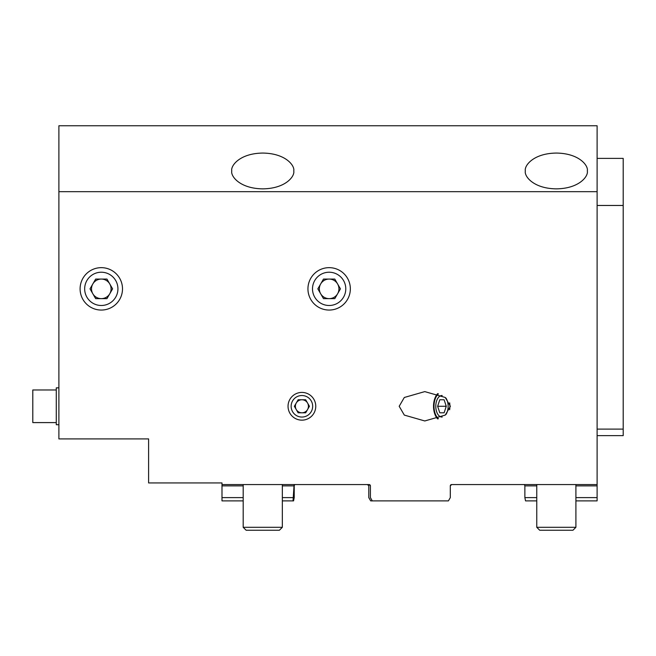<?xml version="1.0" encoding="UTF-8"?>
<svg xmlns="http://www.w3.org/2000/svg" width="656" height="656" viewBox="0 0 656 656"><rect width="100%" height="100%" fill="white"/><g stroke="black" fill="none" stroke-linecap="round" stroke-linejoin="round"><path stroke-width="0.98" d="M575.902 527.301L572.967 530.237L539.699 530.237L536.764 527.301L575.902 527.301L575.902 484.571M536.764 527.301L536.764 484.571M101.303 272.224A16.638 16.638 0 0 1 117.932 288.861A16.638 16.638 0 0 1 101.303 305.491A16.638 16.638 0 0 1 84.665 288.861A16.638 16.638 0 0 1 101.303 272.224M91.512 288.861A9.783 9.783 0 0 1 109.773 283.966A9.783 9.783 0 0 1 101.303 298.644A9.783 9.783 0 0 1 91.512 288.861M106.953 279.071L112.602 288.861L106.953 298.644L95.653 298.644L90.003 288.861L95.653 279.071L106.953 279.071M56.285 389.976L32.8 389.976L32.8 422.595L56.285 422.595M282.334 527.301L279.399 530.237L246.123 530.237L243.187 527.301L282.334 527.301L282.334 484.571M243.187 527.301L243.187 484.571M449.655 402.833A13.866 7.954 90 0 1 449.909 406.285A13.866 7.954 90 0 1 449.655 409.738M438.421 418.708A13.866 7.954 90 0 1 434.001 406.285A13.866 7.954 90 0 1 438.421 393.862M294.683 484.571L294.216 485.875L294.216 497.617L293.568 500.881L293.035 500.881L294.109 484.571M58.892 191.675L58.892 125.763L597.108 125.763L597.108 191.675L58.892 191.675L58.892 438.905L148.6 438.905L148.6 482.939L221.99 482.939L221.99 484.571L369.098 484.571L370.402 485.875L370.402 497.617L372.288 500.881L448.417 500.881L450.303 497.617L450.303 485.875L451.607 484.571L597.108 484.571L597.108 497.617L575.902 497.617M524.406 484.571L524.874 485.875L536.764 485.875M536.764 497.617L524.874 497.617L524.874 485.875M524.874 497.617L525.53 500.881L536.764 500.881M329.14 267.656A21.205 21.205 0 0 1 350.345 288.861A21.205 21.205 0 0 1 329.14 310.058A21.205 21.205 0 0 1 307.943 288.861A21.205 21.205 0 0 1 329.14 267.656M437.7 393.616A14.678 8.421 -90 0 0 433.534 406.285A14.678 8.421 -90 0 0 437.7 418.954M399.192 406.285L404.309 397.479L424.785 391.607L445.252 397.479L450.377 406.285L445.252 415.092L424.785 420.963L404.309 415.092L399.192 406.285M301.908 392.419A13.866 13.866 0 0 1 315.766 406.285A13.866 13.866 0 0 1 301.908 420.152A13.866 13.866 0 0 1 288.041 406.285A13.866 13.866 0 0 1 301.908 392.419M101.303 267.656A21.205 21.205 0 0 1 122.5 288.861A21.205 21.205 0 0 1 101.303 310.058A21.205 21.205 0 0 1 80.098 288.861A21.205 21.205 0 0 1 101.303 267.656M231.773 170.962C230.527 176.193 239.825 188.608 262.761 188.854C285.696 188.608 294.995 176.193 293.749 170.962C294.995 165.73 285.696 153.315 262.761 153.069C239.825 153.315 230.527 165.73 231.773 170.962M525.341 170.962C524.095 176.193 533.394 188.608 556.329 188.854C579.264 188.608 588.563 176.193 587.317 170.962C588.563 165.73 579.264 153.315 556.329 153.069C533.394 153.315 524.095 165.73 525.341 170.962M575.902 500.881L597.108 500.881L597.108 497.617M597.108 191.675L597.108 484.571M369.098 484.571A1.304 1.304 0 0 1 370.402 485.875M450.303 485.875A1.304 1.304 0 0 1 451.607 484.571M368.787 497.617L370.673 500.881L368.787 497.617L368.787 485.875L367.483 484.571M372.288 500.881L370.673 500.881M243.187 485.875L221.99 485.875L221.99 484.571M221.99 485.875L221.99 500.881L243.187 500.881M293.035 500.881L282.334 500.881M293.658 497.617L282.334 497.617M243.187 497.617L221.99 497.617M597.108 435.641L623.2 435.641L623.2 158.383L597.108 158.383M597.108 205.467L623.2 205.467M597.108 429.114L623.2 429.114M319.357 288.861A9.783 9.783 0 0 1 337.619 283.966A9.783 9.783 0 0 1 329.14 298.644A9.783 9.783 0 0 1 319.357 288.861M329.14 272.224A16.638 16.638 0 0 1 345.778 288.861A16.638 16.638 0 0 1 329.14 305.491A16.638 16.638 0 0 1 312.502 288.861A16.638 16.638 0 0 1 329.14 272.224M334.79 279.071L340.439 288.861L334.79 298.644L323.49 298.644L317.84 288.861L323.49 279.071L334.79 279.071M58.892 424.711L56.285 424.711L56.285 387.852L58.892 387.852M301.908 412.813A6.527 6.527 0 0 1 296.258 403.022A6.527 6.527 0 0 1 307.557 403.022A6.527 6.527 0 0 1 301.908 412.813M301.908 417.052A10.767 10.767 0 0 0 312.666 406.285A10.767 10.767 0 0 0 301.908 395.519A10.767 10.767 0 0 0 291.141 406.285A10.767 10.767 0 0 0 301.908 417.052M305.671 399.758L309.435 406.285L305.671 412.813L298.136 412.813L294.372 406.285L298.136 399.758L305.671 399.758M442.193 395.527A10.767 6.175 -90 0 0 437.634 398.602A10.767 6.175 -90 0 0 435.781 406.285A10.767 6.175 -90 0 0 437.634 413.969A10.767 6.175 -90 0 0 442.193 417.044M445.883 414.592A10.767 6.175 -90 0 0 448.13 406.285A10.767 6.175 -90 0 0 445.883 397.979M444.112 399.758L446.277 406.285L444.112 412.813L439.791 412.813L437.634 406.285L439.791 399.758L444.112 399.758L439.791 399.758M445.965 405.342L445.654 406.285L437.634 406.285M444.112 412.813L439.791 412.813M445.654 406.285L445.965 407.228M575.902 485.875L597.108 485.875M293.658 485.875L282.334 485.875"/></g></svg>
